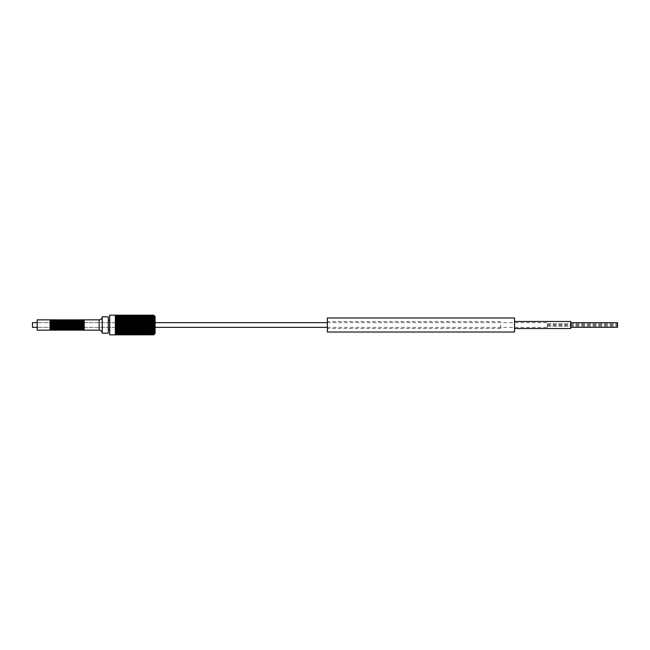 <?xml version="1.0" encoding="UTF-8"?>
<svg xmlns="http://www.w3.org/2000/svg" width="650" height="650" viewBox="0 0 650 650"><rect width="100%" height="100%" fill="white"/><g stroke="black" fill="none" stroke-linecap="round" stroke-linejoin="round"><path stroke-width="0.49" stroke-dasharray="3.25 2.44" d="M500.5 325L500.5 328.51L500.5 325M570.7 328.51L570.7 321.49M570.7 325L570.7 322.66L570.7 325M32.5 327.34L32.5 322.66M81.876 319.849L81.876 330.151M81.404 319.849L81.404 330.151M82.81 319.849L82.81 330.151M82.339 319.849L82.339 330.151M83.744 319.849L83.744 330.151M83.281 319.849L83.281 330.151M79.064 319.849L79.064 330.151M78.601 319.849L78.601 330.151M79.999 319.849L79.999 330.151M79.536 319.849L79.536 330.151M80.941 319.849L80.941 330.151M80.47 319.849L80.47 330.151M76.261 319.849L76.261 330.151M75.79 319.849L75.79 330.151M77.196 319.849L77.196 330.151M76.724 319.849L76.724 330.151M78.13 319.849L78.13 330.151M77.659 319.849L77.659 330.151M73.45 319.849L73.45 330.151M72.979 319.849L72.979 330.151M74.384 319.849L74.384 330.151M73.921 319.849L73.921 330.151M75.319 319.849L75.319 330.151M74.856 319.849L74.856 330.151M70.639 319.849L70.639 330.151M70.176 319.849L70.176 330.151M71.581 319.849L71.581 330.151M71.11 319.849L71.11 330.151M72.516 319.849L72.516 330.151M72.044 319.849L72.044 330.151M67.836 319.849L67.836 330.151M67.364 319.849L67.364 330.151M68.77 319.849L68.77 330.151M68.299 319.849L68.299 330.151M69.704 319.849L69.704 330.151M69.241 319.849L69.241 330.151M65.024 319.849L65.024 330.151M64.561 319.849L64.561 330.151M65.959 319.849L65.959 330.151M65.496 319.849L65.496 330.151M66.901 319.849L66.901 330.151M66.43 319.849L66.43 330.151M62.221 319.849L62.221 330.151M61.75 319.849L61.75 330.151M63.156 319.849L63.156 330.151M62.684 319.849L62.684 330.151M64.09 319.849L64.09 330.151M63.619 319.849L63.619 330.151M59.41 319.849L59.41 330.151M58.939 319.849L58.939 330.151M60.344 319.849L60.344 330.151M59.881 319.849L59.881 330.151M61.279 319.849L61.279 330.151M60.816 319.849L60.816 330.151M56.599 319.849L56.599 330.151M56.136 319.849L56.136 330.151M57.541 319.849L57.541 330.151M57.07 319.849L57.07 330.151M58.476 319.849L58.476 330.151M58.004 319.849L58.004 330.151M53.796 319.849L53.796 330.151M53.324 319.849L53.324 330.151M54.73 319.849L54.73 330.151M54.259 319.849L54.259 330.151M55.664 319.849L55.664 330.151M55.201 319.849L55.201 330.151M37.18 319.849L37.18 330.151M50.05 319.849L50.05 330.151M50.984 319.849L50.984 330.151M50.521 319.849L50.521 330.151M51.919 319.849L51.919 330.151M51.456 319.849L51.456 330.151M52.861 319.849L52.861 330.151M52.39 319.849L52.39 330.151M84.216 319.849L84.216 330.151M152.774 325L152.774 327.34L152.774 325M155.114 325L155.114 329.68L155.114 325M155.114 316.574L155.114 333.426M154.139 315.697L115.334 315.697L154.164 315.697L153.709 315.201L154.164 315.64L115.334 315.64L115.334 316.339L115.334 315.193M154.107 315.908L115.334 315.908L154.164 315.908L153.709 315.339L115.334 315.729L154.164 315.697M154.066 316.257L115.334 316.257L154.164 316.257L153.709 315.632L115.334 315.632L154.164 315.908M154.018 316.737L115.334 316.737L154.164 316.737L153.709 316.071L115.334 316.062L115.334 316.859L115.334 316.062L154.164 315.965M153.944 317.354L115.334 317.354L154.164 317.354L153.709 316.648L115.334 316.631L115.334 317.501L115.334 316.631L154.164 316.859L153.709 316.184L154.164 316.339M115.334 318.094L154.164 318.094L153.709 317.354L115.334 317.501L115.334 318.256L115.334 317.322L154.164 317.501L153.709 316.794L154.164 316.859M115.334 318.939L154.164 318.939L153.709 318.191L115.334 318.256L115.334 319.126L115.334 315.656L154.164 315.64L115.334 315.64M115.334 319.881L154.164 319.881L153.709 319.345L154.164 319.126L115.334 319.028L115.334 320.084L115.334 319.126M154.164 321.994L115.334 322.221L154.164 321.994L153.831 321.124M154.164 323.131L115.334 323.367L154.164 323.131L153.92 322.221M154.164 319.881L115.334 320.019L115.334 321.124L154.164 320.905L115.334 321.084L115.334 324.529L154.164 324.293L154.026 323.367M154.148 325.471L115.334 325.707L154.156 325.471L153.709 324.87L154.164 324.529L115.334 324.529L115.334 325L115.334 324.529L154.148 324.529M154.026 326.633L154.164 325.707M153.92 327.779L154.164 326.869L115.334 326.633L115.334 327.446L115.334 326.869M153.831 328.876L154.164 328.006L115.334 327.779L115.334 328.616L115.334 328.006M153.757 329.916L154.164 329.095L115.334 328.876L115.334 329.737L115.334 329.095M154.164 330.874L115.334 331.061L154.164 330.874L153.709 330.874L154.164 330.119L115.334 329.916L115.334 330.777L115.334 330.119M154.164 326.869L115.334 326.633L115.334 331.727L154.164 331.744L115.334 331.906L153.709 331.809L154.164 331.061M153.944 332.646L115.334 332.499L153.709 332.646L154.164 331.906M153.709 334.807L154.164 334.36L115.334 334.36L154.164 334.36L153.709 334.799L154.164 334.271L115.334 334.271L154.164 334.271L115.334 334.035L154.164 334.035L115.334 333.661L154.164 333.661L153.709 333.929L154.164 333.141L115.334 333.141L153.709 333.352L154.164 332.646L115.334 332.646L115.334 333.296L115.334 331.906L115.334 334.807M154.139 334.303L115.334 334.303L154.139 334.303M153.709 325.13L115.334 325.471L115.334 326.235L115.334 325.707M154.164 328.006L115.334 327.779M154.164 329.095L115.334 328.876M154.164 330.119L115.334 329.916M115.334 330.874L115.334 331.906M154.164 332.646L115.334 332.499L153.798 332.678M154.164 324.293L153.709 324.87M153.709 317.525L154.164 318.256L115.334 318.256L115.334 320.084M153.709 323.635L154.164 323.367M153.709 322.433L154.164 322.221M153.709 321.262L154.164 321.124M153.709 320.158L154.164 320.084M153.709 318.191L154.164 318.256M153.709 317.354L154.164 317.501M153.709 315.193L154.164 315.64M153.709 334.661L115.334 334.661M154.164 334.035L115.334 334.368M154.164 333.661L115.334 333.938M154.164 333.141L153.709 333.352M154.164 332.499L153.709 332.646M154.164 331.744L153.709 331.809M154.164 329.916L153.709 329.842M154.164 328.876L153.709 328.738M154.164 327.779L153.709 327.567M154.164 326.633L153.709 326.365M115.334 324.293L115.334 326.641L154.099 326.641M153.709 315.713L115.334 315.632M153.709 316.184L115.334 316.062M115.334 332.678L115.334 331.061M115.334 330.972L153.879 330.972M115.334 323.131L115.334 323.765L154.099 323.359M115.334 321.994L115.334 321.124M115.334 320.905L115.334 322.221M109.72 315.169L109.72 334.831M108.314 333.19L108.314 316.81M102.229 316.81L102.229 333.19M327.34 332.02L327.34 317.98M327.34 325L327.34 321.49L327.34 325M514.54 332.02L514.54 317.98M514.54 325L514.54 321.49L514.54 325M547.3 325L547.3 327.34L547.3 325M617.5 327.34L617.5 322.66M617.5 325L617.5 323.83L617.5 325M99.19 319.849L99.19 330.151M500.5 328.51L327.34 328.51M500.5 321.49L327.34 321.49M327.34 322.66L547.3 322.66M327.34 327.34L547.3 327.34M155.114 329.68L152.774 327.34L37.18 327.34L155.114 327.34M155.114 320.32L152.774 322.66L37.18 322.66L155.114 322.66M154.164 334.36L115.334 334.36M115.334 327.795L154.042 327.795M115.334 328.916L153.985 328.916M115.334 329.981L153.928 329.981M115.334 331.874L153.839 331.874M115.334 333.369L153.766 333.369M115.334 315.339L153.709 315.339M115.334 316.631L153.766 316.631M115.334 317.322L153.798 317.322M115.334 318.126L153.839 318.126M115.334 319.028L153.879 319.028M115.334 320.019L153.928 320.019M115.334 321.084L153.985 321.084M115.334 322.205L154.042 322.205M547.3 323.83L617.5 323.83L547.3 323.83M547.3 326.17L617.5 326.17L547.3 326.17M547.3 324.415L617.5 324.415M547.3 325.585L617.5 325.585"/><path stroke-width="0.97" d="M514.54 321.49L570.7 321.49L570.7 328.51L514.54 328.51M37.18 322.66L32.5 322.66L32.5 327.34L37.18 327.34M80.941 319.849L80.941 330.151L81.876 330.151L81.876 319.849L37.18 319.849L37.18 330.151L50.05 330.151L50.05 319.849M81.404 330.151L81.404 319.849M81.876 330.151L82.81 330.151L82.81 319.849L81.876 319.849M82.339 330.151L82.339 319.849M82.81 330.151L83.744 330.151L83.744 319.849L82.81 319.849M83.281 330.151L83.281 319.849M78.13 319.849L78.13 330.151L79.064 330.151L79.064 319.849M78.601 330.151L78.601 319.849M79.064 330.151L79.999 330.151L79.999 319.849M79.536 330.151L79.536 319.849M80.941 330.151L80.47 330.151L80.47 319.849M75.319 319.849L75.319 330.151L76.261 330.151L76.261 319.849M75.79 330.151L75.79 319.849M76.261 330.151L77.196 330.151L77.196 319.849M76.724 330.151L76.724 319.849M78.13 330.151L77.659 330.151L77.659 319.849M72.516 319.849L72.516 330.151L73.45 330.151L73.45 319.849M72.979 330.151L72.979 319.849M73.45 330.151L74.384 330.151L74.384 319.849M73.921 330.151L73.921 319.849M75.319 330.151L74.856 330.151L74.856 319.849M69.704 319.849L69.704 330.151L70.639 330.151L70.639 319.849M70.176 330.151L70.176 319.849M70.639 330.151L71.581 330.151L71.581 319.849M71.11 330.151L71.11 319.849M72.516 330.151L72.044 330.151L72.044 319.849M66.901 319.849L66.901 330.151L67.836 330.151L67.836 319.849M67.364 330.151L67.364 319.849M67.836 330.151L68.77 330.151L68.77 319.849M68.299 330.151L68.299 319.849M69.704 330.151L69.241 330.151L69.241 319.849M64.09 319.849L64.09 330.151L65.024 330.151L65.024 319.849M64.561 330.151L64.561 319.849M65.024 330.151L65.959 330.151L65.959 319.849M65.496 330.151L65.496 319.849M66.901 330.151L66.43 330.151L66.43 319.849M61.279 319.849L61.279 330.151L62.221 330.151L62.221 319.849M61.75 330.151L61.75 319.849M62.221 330.151L63.156 330.151L63.156 319.849M62.684 330.151L62.684 319.849M64.09 330.151L63.619 330.151L63.619 319.849M58.476 319.849L58.476 330.151L59.41 330.151L59.41 319.849M58.939 330.151L58.939 319.849M59.41 330.151L60.344 330.151L60.344 319.849M59.881 330.151L59.881 319.849M61.279 330.151L60.816 330.151L60.816 319.849M55.664 319.849L55.664 330.151L56.599 330.151L56.599 319.849M56.136 330.151L56.136 319.849M56.599 330.151L57.541 330.151L57.541 319.849M57.07 330.151L57.07 319.849M58.476 330.151L58.004 330.151L58.004 319.849M52.861 319.849L52.861 330.151L53.796 330.151L53.796 319.849M53.324 330.151L53.324 319.849M53.796 330.151L54.73 330.151L54.73 319.849M54.259 330.151L54.259 319.849M55.664 330.151L55.201 330.151L55.201 319.849M50.05 330.151L50.984 330.151L50.984 319.849M50.521 330.151L50.521 319.849M50.984 330.151L51.919 330.151L51.919 319.849M51.456 330.151L51.456 319.849M52.861 330.151L52.39 330.151L52.39 319.849M84.216 319.849L99.19 319.849L99.19 330.151L84.216 330.151L84.216 319.849L83.744 319.849M153.709 332.475L154.164 331.906L153.709 334.783L155.114 333.426L155.114 316.574L154.139 315.697M115.334 315.193L153.709 315.193L115.334 315.348L154.164 315.697M154.164 318.256L153.709 317.525L154.164 318.094L115.334 318.094M154.164 319.126L153.709 318.386L154.164 318.939L115.334 318.939M115.334 319.126L153.709 319.126L154.164 319.881L115.334 319.881M153.709 320.393L154.164 320.905L153.709 320.393L154.164 319.881M154.164 322.221L153.709 322.433L154.164 320.905L115.334 320.905M153.709 322.433L154.164 323.131L115.334 323.131M154.164 323.367L153.709 323.635L154.164 323.131M153.709 323.635L154.164 324.293L115.334 324.293M154.148 324.529L115.334 324.529L154.164 324.293M153.709 324.87L154.164 324.529L153.709 324.87L154.164 325.471L153.709 325.13M153.709 326.365L154.164 326.633L153.709 326.365L154.164 325.471L115.334 325.471L154.148 325.471M153.709 327.567L154.164 327.779L153.709 327.567L154.164 326.633M115.334 328.006L154.164 328.006L153.709 328.486L154.164 327.779M153.709 328.486L154.164 328.876L153.709 328.738L154.164 328.876L153.709 329.607L154.164 329.095L115.334 329.095M153.709 329.842L154.164 329.916L153.709 329.607M115.334 330.874L154.164 330.874L153.709 330.874L154.164 329.916M153.709 331.809L154.164 330.874M115.334 331.906L154.164 331.744M153.709 332.646L154.164 332.499M153.709 333.352L154.164 333.141M115.334 333.938L154.164 333.661M115.334 334.368L154.164 334.035M154.164 334.36L153.709 334.807L115.334 334.831L115.334 315.348M154.164 331.061L115.334 331.061M153.757 329.916L115.334 329.916M154.164 330.119L115.334 330.119M153.831 328.876L115.334 328.876M153.92 327.779L115.334 327.779M154.026 326.633L115.334 326.633L154.099 326.641M154.164 326.869L115.334 326.869M154.164 325.707L115.334 325.707M154.026 323.367L115.334 323.367L154.099 323.359M154.164 321.994L115.334 321.994M153.92 322.221L115.334 322.221M153.831 321.124L115.334 321.124M153.757 320.084L115.334 320.084M154.164 315.64L153.709 315.201L154.164 315.64M154.164 318.094L153.709 317.354M154.164 317.354L153.709 316.648M154.164 316.737L153.709 316.071L115.334 316.062M154.164 316.257L153.709 315.632L115.334 315.632M153.709 334.661L115.334 334.661M115.334 334.831L109.72 334.831L109.72 315.169L115.334 315.169M108.314 316.81L108.314 333.19L102.229 333.19L102.229 316.81L108.314 316.81M327.34 325L327.34 332.02L514.54 332.02L514.54 317.98L327.34 317.98L327.34 325M570.7 322.66L617.5 322.66L617.5 327.34L570.7 327.34M155.114 327.34L327.34 327.34M155.114 322.66L327.34 322.66M83.744 330.151L84.216 330.151M79.999 330.151L80.47 330.151M77.196 330.151L77.659 330.151M74.384 330.151L74.856 330.151M71.581 330.151L72.044 330.151M68.77 330.151L69.241 330.151M65.959 330.151L66.43 330.151M63.156 330.151L63.619 330.151M60.344 330.151L60.816 330.151M57.541 330.151L58.004 330.151M54.73 330.151L55.201 330.151M109.72 320.32L108.314 320.32M109.72 329.68L108.314 329.68M99.19 319.849C101.034 319.67 102.05 318.654 102.229 316.81M99.19 330.151C101.034 330.33 102.05 331.346 102.229 333.19M115.334 334.807L153.709 334.807M115.334 333.369L153.766 333.369M115.334 332.678L153.798 332.678M115.334 331.874L153.839 331.874M115.334 330.972L153.879 330.972M115.334 329.981L153.928 329.981M115.334 328.916L153.985 328.916M115.334 327.795L154.042 327.795M115.334 322.205L154.042 322.205M115.334 321.084L153.985 321.084M115.334 320.019L153.928 320.019M115.334 319.028L153.879 319.028M115.334 318.126L153.839 318.126M115.334 317.322L153.798 317.322M115.334 316.631L153.766 316.631M51.919 330.151L52.39 330.151"/></g></svg>
